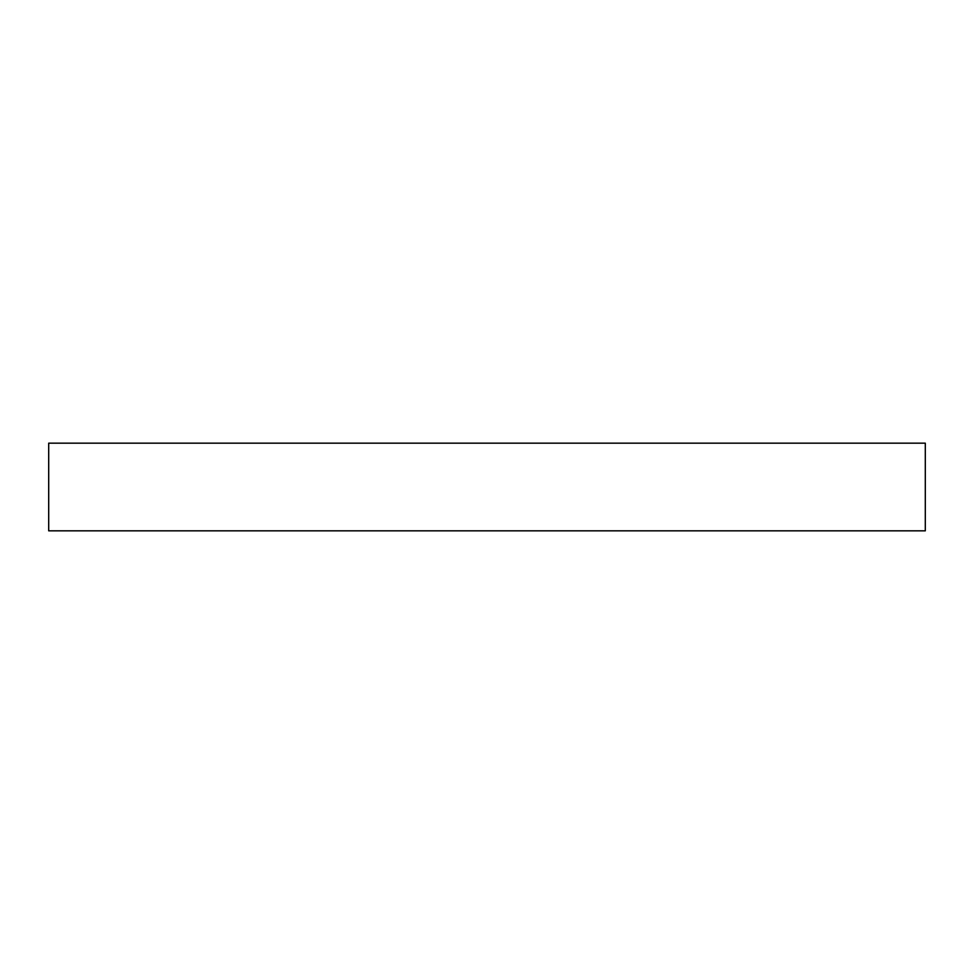 <?xml version="1.0" encoding="UTF-8"?>
<svg xmlns="http://www.w3.org/2000/svg" width="974" height="974" viewBox="0 0 974 974"><rect width="100%" height="100%" fill="white"/><g stroke="black" fill="none" stroke-linecap="round" stroke-linejoin="round"><path stroke-width="0.73" stroke-dasharray="4.87 3.65" d="M48.7 530.83L925.3 530.83M48.7 443.17L925.3 443.17"/><path stroke-width="1.46" d="M925.3 530.83L48.7 530.83L48.7 443.17L925.3 443.17L925.3 530.83"/></g></svg>
